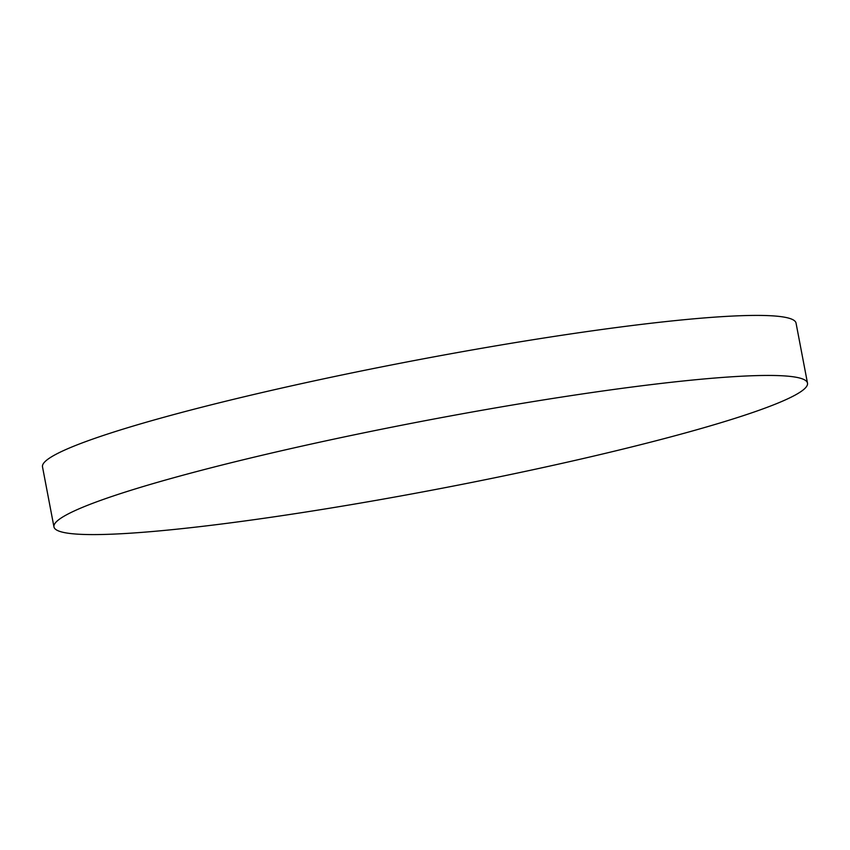 <?xml version="1.0" encoding="UTF-8"?>
<svg xmlns="http://www.w3.org/2000/svg" width="850" height="850" viewBox="0 0 850 850"><rect width="100%" height="100%" fill="white"/><g stroke="black" fill="none" stroke-linecap="round" stroke-linejoin="round"><path stroke-width="1.27" d="M53.954 526.894L42.5 466.852A383.573 34.765 -10.8 0 1 245.916 396.355A383.573 34.765 -10.8 0 1 641.878 324.328A383.573 34.765 -10.8 0 1 796.046 323.106L807.5 383.148A383.573 34.765 -10.8 0 1 604.084 453.645A383.573 34.765 -10.8 0 1 208.123 525.672A383.573 34.765 -10.8 0 1 53.954 526.894A383.573 34.765 -10.8 0 1 257.369 456.386A383.573 34.765 -10.8 0 1 653.331 384.359A383.573 34.765 -10.8 0 1 807.5 383.148"/></g></svg>
